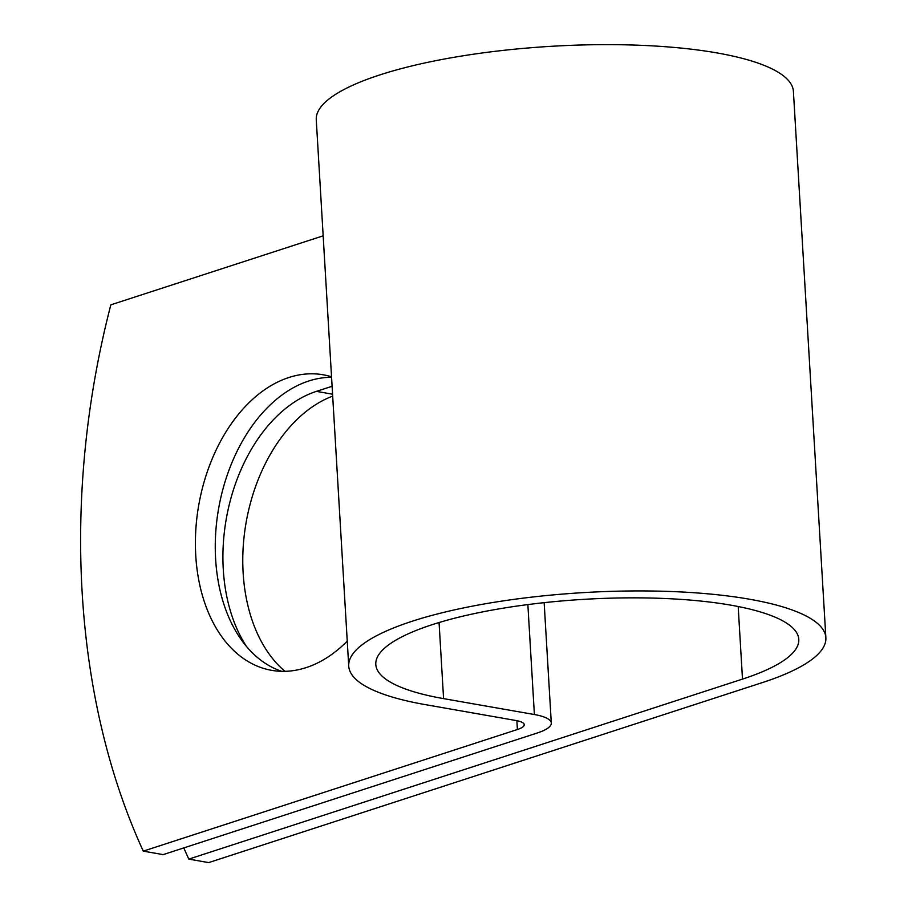 <?xml version="1.0" encoding="UTF-8"?>
<svg xmlns="http://www.w3.org/2000/svg" width="908" height="908" viewBox="0 0 908 908"><rect width="100%" height="100%" fill="white"/><g stroke="black" fill="none" stroke-linecap="round" stroke-linejoin="round"><path stroke-width="1.36" d="M284.953 671.318A150.002 100.277 99.9 0 1 243.14 572.971A150.002 100.277 99.9 0 1 332.691 396.115M246.42 646.394A150.002 100.277 99.9 0 1 223.277 569.498A150.002 100.277 99.9 0 1 316.404 391.371L332.101 386.275M331.534 376.786A150.002 100.277 -80.1 0 0 323.407 374.822A150.002 100.277 -80.1 0 0 195.765 555.662A150.002 100.277 -80.1 0 0 271.617 670.331A150.002 100.277 -80.1 0 0 347.242 641.15M331.568 377.297A150.002 100.277 -80.1 0 0 215.627 559.146A150.002 100.277 -80.1 0 0 281.684 671.33M183.802 847.902A635.611 424.921 -80.1 0 0 188.807 859.116L742.494 679.105A211.87 52.675 -3.4 0 0 798.79 639.345A211.87 52.675 -3.4 0 0 584.173 599.325A211.87 52.675 -3.4 0 0 375.799 664.474A211.87 52.675 -3.4 0 0 443.581 698.627L534.392 714.539A52.88 13.143 176.6 0 1 551.304 723.074A52.88 13.143 176.6 0 1 537.252 732.994L163.145 854.621L143.282 851.136L517.39 729.51A25.764 6.401 176.6 0 0 524.234 724.675A25.764 6.401 176.6 0 0 515.994 720.521L425.194 704.608A238.986 59.417 -3.4 0 1 348.729 666.086A238.986 59.417 -3.4 0 1 583.776 592.595A238.986 59.417 -3.4 0 1 825.871 637.734A238.986 59.417 -3.4 0 1 762.368 682.589L208.67 862.6L188.807 859.116M323.169 235.819L110.833 304.85A635.611 424.921 -80.1 0 0 143.282 851.136M348.729 666.086L316.268 119.799A238.986 59.417 -3.4 0 1 551.315 46.308A238.986 59.417 -3.4 0 1 793.41 91.447L825.871 637.734M316.404 391.371L332.578 394.208M738.181 606.521L742.494 679.105M516.868 720.691L517.39 729.51M439.063 622.536L443.581 698.627M527.854 604.58L534.392 714.539M544.153 602.662L551.304 723.074"/></g></svg>
